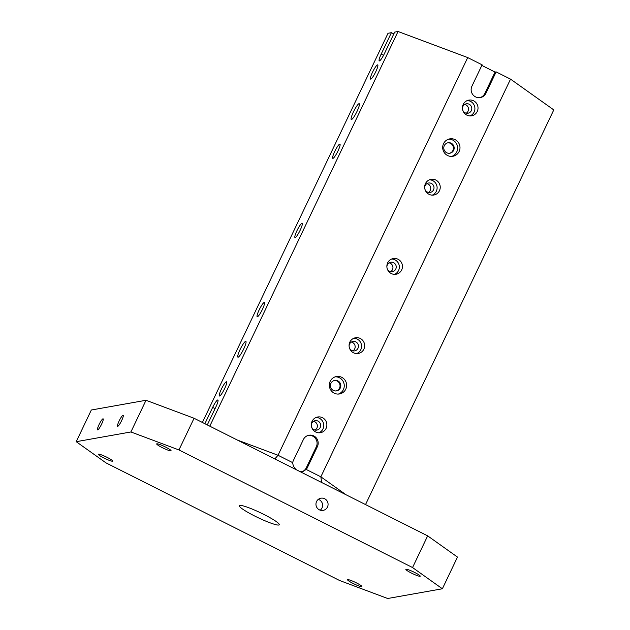 <?xml version="1.0" encoding="UTF-8"?>
<svg xmlns="http://www.w3.org/2000/svg" width="630" height="630" viewBox="0 0 630 630"><rect width="100%" height="100%" fill="white"/><g stroke="black" fill="none" stroke-linecap="round" stroke-linejoin="round"><path stroke-width="0.94" d="M387.686 598.5L339.641 580.521L106.045 462.916L76.222 441.693L130.898 431.967L178.944 449.946L412.548 567.551L442.37 588.774L387.686 598.5M334.317 380.512A5.308 5.19 -100.1 0 1 336.176 390.931M330.939 383.308A5.308 5.19 -100.1 0 1 340.72 384.749A5.308 5.19 -100.1 0 1 331.474 388.836A5.308 5.19 -100.1 0 1 330.939 383.308M338.326 394.073A8.844 8.647 79.9 0 0 335.262 376.827M345.768 389.159A8.844 8.647 -100.1 0 1 329.466 386.749A8.844 8.647 -100.1 0 1 344.87 379.945A8.844 8.647 -100.1 0 1 345.768 389.159M428.487 192.418A4.78 4.67 79.9 0 0 426.927 183.637M390.702 271.64A4.78 4.67 79.9 0 0 389.135 262.852M352.918 350.863A4.78 4.67 79.9 0 0 351.351 342.074M315.126 430.085A4.78 4.67 79.9 0 0 313.567 421.297M365.526 504.583L553.778 109.903L510.536 79.136L496.133 71.883L495.038 72.072L484.84 93.46A7.962 7.78 -100.1 0 1 479.769 97.658M393.813 33.902L391.395 32.681L388.017 33.28L202.395 422.454M496.133 71.883L485.935 93.271A7.962 7.78 79.9 0 1 472.72 94.5A7.962 7.78 79.9 0 1 471.917 86.216L482.115 64.827L467.712 57.574L398.042 31.5L394.671 32.098L384.473 53.487A7.962 1.347 -63.3 0 1 379.252 60.889A7.962 1.347 -63.3 0 1 381.189 54.07L383.575 55.275M481.832 65.425L495.038 72.072M321.631 482.478L320.851 476.823L346.138 494.818M243.708 348.949A8.844 1.496 116.7 0 1 237.912 357.178A8.844 1.496 116.7 0 1 240.55 348.603A8.844 1.496 116.7 0 1 245.865 341.373A8.844 1.496 116.7 0 1 243.708 348.949M357.068 111.289A8.844 1.496 116.7 0 1 351.264 119.511A8.844 1.496 116.7 0 1 353.91 110.943A8.844 1.496 116.7 0 1 359.226 103.714A8.844 1.496 116.7 0 1 357.068 111.289M375.779 71.71A7.962 1.347 116.7 0 1 370.558 79.112A7.962 1.347 116.7 0 1 372.936 71.395A7.962 1.347 116.7 0 1 377.716 64.89A7.962 1.347 116.7 0 1 375.779 71.71M337.995 150.932A7.962 1.347 116.7 0 1 332.774 158.335A7.962 1.347 116.7 0 1 335.152 150.617A7.962 1.347 116.7 0 1 339.932 144.112A7.962 1.347 116.7 0 1 337.995 150.932M300.203 230.155A7.962 1.347 116.7 0 1 294.99 237.557A7.962 1.347 116.7 0 1 297.368 229.84A7.962 1.347 116.7 0 1 302.148 223.335A7.962 1.347 116.7 0 1 300.203 230.155M262.419 309.377A7.962 1.347 116.7 0 1 257.197 316.772A7.962 1.347 116.7 0 1 259.576 309.062A7.962 1.347 116.7 0 1 264.356 302.558A7.962 1.347 116.7 0 1 262.419 309.377M224.634 388.592A7.962 1.347 116.7 0 1 219.413 395.994A7.962 1.347 116.7 0 1 221.791 388.285A7.962 1.347 116.7 0 1 226.572 381.78A7.962 1.347 116.7 0 1 224.634 388.592M391.395 32.681L381.189 54.07M207.302 424.927L215.94 406.815A7.962 1.347 -63.3 0 0 217.886 399.995A7.962 1.347 -63.3 0 0 212.664 407.397L204.884 423.706M398.042 31.5L209.79 426.179M237.274 440.016L278.027 455.262L292.706 462.648C292.879 465.381 294.06 467.736 296.265 469.712M467.712 57.574L278.027 455.262L274.845 458.923M459.128 151.491A8.844 8.647 -100.1 0 1 442.827 149.089A8.844 8.647 -100.1 0 1 458.231 142.286A8.844 8.647 -100.1 0 1 459.128 151.491M477.241 111.494A7.962 7.78 -100.1 0 1 462.57 109.329A7.962 7.78 -100.1 0 1 476.438 103.202A7.962 7.78 -100.1 0 1 477.241 111.494M439.456 190.709A7.962 7.78 -100.1 0 1 424.785 188.543A7.962 7.78 -100.1 0 1 438.653 182.424A7.962 7.78 -100.1 0 1 439.456 190.709M401.664 269.931A7.962 7.78 -100.1 0 1 386.993 267.766A7.962 7.78 -100.1 0 1 400.861 261.639A7.962 7.78 -100.1 0 1 401.664 269.931M363.88 349.154A7.962 7.78 -100.1 0 1 349.209 346.988A7.962 7.78 -100.1 0 1 363.077 340.861A7.962 7.78 -100.1 0 1 363.88 349.154M326.096 428.376A7.962 7.78 -100.1 0 1 311.425 426.211A7.962 7.78 -100.1 0 1 325.293 420.084A7.962 7.78 -100.1 0 1 326.096 428.376M300.211 471.697L302.644 471.744L306.172 469.429A7.962 7.78 79.9 0 0 307.393 467.586L317.402 446.599A7.962 7.78 79.9 0 0 308.999 435.228A7.962 7.78 79.9 0 0 303.384 439.543L293.375 460.53A7.962 7.78 79.9 0 0 292.706 462.648M306.172 469.429L320.851 476.823L510.536 79.136M356.359 582.852A7.962 0.984 25.5 0 1 361.904 586.569A7.962 0.984 25.5 0 1 353.084 583.435A7.962 0.984 25.5 0 1 347.532 579.718A7.962 0.984 25.5 0 1 356.359 582.852M107.187 457.404A7.962 0.984 25.5 0 1 112.731 461.121A7.962 0.984 25.5 0 1 103.903 457.986A7.962 0.984 25.5 0 1 98.359 454.269A7.962 0.984 25.5 0 1 107.187 457.404M165.509 447.032A7.962 0.984 25.5 0 1 171.053 450.749A7.962 0.984 25.5 0 1 162.233 447.615A7.962 0.984 25.5 0 1 156.681 443.89A7.962 0.984 25.5 0 1 165.509 447.032M414.682 572.473A7.962 0.984 25.5 0 1 420.226 576.198A7.962 0.984 25.5 0 1 411.406 573.064A7.962 0.984 25.5 0 1 405.862 569.339A7.962 0.984 25.5 0 1 414.682 572.473M263.852 514.419A22.113 2.733 -154.5 0 0 239.337 505.709A22.113 2.733 -154.5 0 0 254.74 516.041A22.113 2.733 -154.5 0 0 279.255 524.751A22.113 2.733 -154.5 0 0 263.852 514.419M76.222 441.693L91.334 410.004L146.018 400.278L194.064 418.257L427.66 535.862L457.482 557.085L442.37 588.774M319.371 509.835A6.19 6.056 -100.1 0 1 320.93 498.196A6.19 6.056 -100.1 0 1 327.978 503.228A6.19 6.056 -100.1 0 1 319.371 509.835M412.548 567.551L427.66 535.862M194.064 418.257L178.944 449.946M101.611 424.124A6.19 1.047 116.7 0 1 97.555 429.88A6.19 1.047 116.7 0 1 99.406 423.88A6.19 1.047 116.7 0 1 103.123 418.824A6.19 1.047 116.7 0 1 101.611 424.124M121.661 420.556A6.19 1.047 116.7 0 1 117.605 426.313A6.19 1.047 116.7 0 1 119.456 420.312A6.19 1.047 116.7 0 1 123.173 415.257A6.19 1.047 116.7 0 1 121.661 420.556M130.898 431.967L146.018 400.278M318.315 499.362A6.19 6.056 -100.1 0 1 320.245 510.19M308.456 435.346A7.962 7.78 -100.1 0 1 316.307 446.788L306.298 467.783A7.962 7.78 -100.1 0 1 301.707 471.838M311.315 425.321A4.78 4.67 -100.1 0 1 319.709 422.541A4.78 4.67 -100.1 0 1 316.827 430.101A4.78 4.67 -100.1 0 1 311.63 427.085M318.906 432.794A7.962 7.78 79.9 0 0 316.173 417.446M349.099 346.098A4.78 4.67 -100.1 0 1 357.493 343.318A4.78 4.67 -100.1 0 1 354.611 350.878A4.78 4.67 -100.1 0 1 349.414 347.862M356.69 353.58A7.962 7.78 79.9 0 0 353.958 338.223M386.891 266.876A4.78 4.67 -100.1 0 1 395.286 264.096A4.78 4.67 -100.1 0 1 392.395 271.656A4.78 4.67 -100.1 0 1 387.198 268.64M394.474 274.357A7.962 7.78 79.9 0 0 391.742 259.001M424.675 187.653A4.78 4.67 -100.1 0 1 433.07 184.873A4.78 4.67 -100.1 0 1 430.188 192.434A4.78 4.67 -100.1 0 1 424.99 189.417M432.259 195.135A7.962 7.78 79.9 0 0 429.534 179.786M462.459 108.439A4.78 4.67 -100.1 0 1 470.854 105.659A4.78 4.67 -100.1 0 1 467.972 113.219A4.78 4.67 -100.1 0 1 462.774 110.203M470.051 115.912A7.962 7.78 79.9 0 0 467.318 100.564M466.279 113.195A4.78 4.67 79.9 0 0 464.712 104.415M444.3 145.64A5.308 5.19 -100.1 0 1 454.08 147.089A5.308 5.19 -100.1 0 1 444.835 151.168A5.308 5.19 -100.1 0 1 444.3 145.64M451.686 156.405A8.844 8.647 79.9 0 0 448.623 139.159M447.678 142.845A5.308 5.19 -100.1 0 1 449.529 153.271M485.935 93.271L484.84 93.46M212.664 407.397L215.082 408.618M317.402 446.599L316.307 446.788M307.393 467.586L306.298 467.783"/></g></svg>
